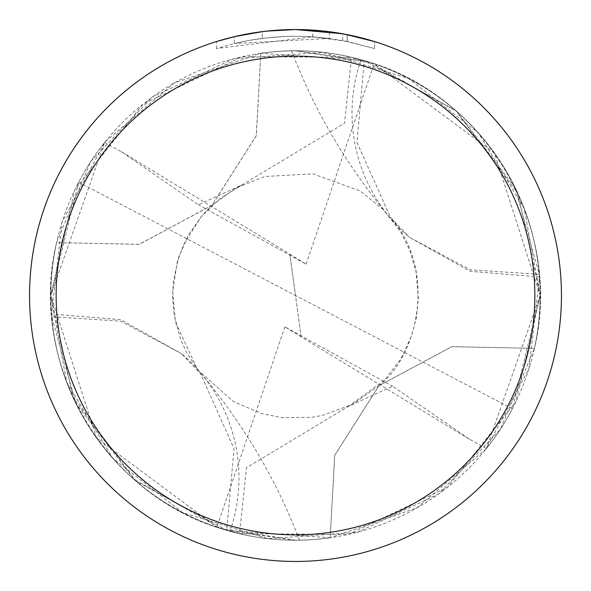 <?xml version="1.0" encoding="UTF-8"?>
<svg xmlns="http://www.w3.org/2000/svg" width="591" height="591" viewBox="0 0 591 591"><rect width="100%" height="100%" fill="white"/><g stroke="black" fill="none" stroke-linecap="round" stroke-linejoin="round"><path stroke-width="0.44" stroke-dasharray="2.96 2.22" d="M277.475 30.163L295.5 29.557L312.646 30.104L347.124 34.61L347.124 41.392L312.646 36.768L216.498 48.528L232.174 44.052L248.117 40.565L272.37 37.233L288.659 36.287L304.978 36.369L329.372 38.422L329.372 31.715L295.5 29.55A265.95 265.95 0 0 1 561.45 295.5A265.95 265.95 0 0 1 295.5 561.45A265.95 265.95 0 0 1 29.55 295.5A265.95 265.95 0 0 1 295.5 29.55L300.804 29.602M260.771 53.301A244.674 244.674 0 0 1 534.397 348.343L451.805 346.703L378.994 385.746L334.735 455.329L330.206 537.736L416.825 507.972L486.134 448.879L528.989 368.621L539.472 276.957A244.674 244.674 0 0 0 539.251 274.29L515.212 187.835L456.991 111.692L370.424 62.58L295.5 50.819A244.674 244.674 0 0 1 540.174 295.5A244.674 244.674 0 0 1 295.5 540.174A244.674 244.674 0 0 1 56.603 242.657L139.195 244.297L212.006 205.254L256.265 135.671L260.794 53.264L174.197 83.013L104.888 142.099L62.011 222.364L51.528 314.043L120.867 319.679L181.54 353.699L120.653 321.149L51.749 316.71L75.788 403.165L134.009 479.308L220.576 528.42L295.5 540.181L299.43 540.144L295.5 540.211L230.01 531.25A244.674 244.674 0 0 1 226.752 530.319L234.021 448.65L200.6 373.771L186.364 352.162L180.676 339.552L174.02 314.316L172.602 297.443L173.333 281.471L178.615 257.388L188.825 234.317L202.277 215.353L212.006 205.254M304.505 29.705L328.249 31.574M347.116 34.61L343.999 34.012M374.509 41.562L342.736 33.783L342.743 40.543L374.509 48.536L347.116 41.392M330.229 537.699A244.674 244.674 0 0 1 50.826 295.5A244.674 244.674 0 0 1 295.5 50.826L291.57 50.856L295.5 50.789A244.711 244.711 0 0 1 534.427 348.38M330.206 537.736A244.711 244.711 0 0 1 56.573 242.62M226.951 530.371C105.988 497.947 26.824 363.768 56.61 242.628M260.794 53.264A244.711 244.711 0 0 1 295.5 50.789L360.99 59.75A244.674 244.674 0 0 1 364.248 60.681L356.979 142.35L390.4 217.229L409.341 237.176M364.049 60.629C484.997 93.046 564.161 227.195 534.397 348.343M329.372 38.422L234.324 43.52A259.301 259.301 0 0 1 262.264 38.334L288.497 36.295L304.749 36.361L321.046 37.462L342.743 40.543M269.489 30.828L262.264 31.633L262.264 38.334L262.264 31.633A265.95 265.95 0 0 0 234.324 36.679L255.74 32.542M266.755 31.109L265.507 31.249M374.531 48.536L374.531 41.562L374.531 48.536M234.324 43.52L234.324 36.679L234.324 43.52M262.264 31.641L276.004 30.267M347.124 41.392L347.124 34.61M312.646 36.768L312.646 30.104M216.483 48.536L216.483 41.562L238.631 35.704L255.534 32.571L278.317 30.104L295.5 29.55L273.892 30.429M230.01 531.25A163.116 163.116 0 0 0 181.385 353.551L200.6 373.771M51.528 314.043A244.674 244.674 0 0 0 51.749 316.71M539.472 276.957L470.133 271.321L409.46 237.301L470.347 269.851L539.251 274.29M360.99 59.75A163.116 163.116 0 0 0 409.615 237.449M540.211 295.515L517.915 193.427L455.41 110.244L364.27 60.629L260.816 53.227A244.74 244.74 0 0 1 534.463 348.35L500.326 429.443L438.766 493.913L357.341 532.277L268.078 538.674L182.722 512.67L112.637 458.106L66.731 382.34L50.811 295.485L104.577 142.49A244.674 244.674 0 0 0 78.633 182.22L50.833 295.5L96.525 437.879L216.853 527.187L239.51 533.68L348.409 534.397L447.328 487.39L515.736 402.153L540.211 295.515M540.189 295.515L486.423 448.51A244.674 244.674 0 0 0 512.367 408.78L540.167 295.5L494.475 153.121L374.147 63.813L351.49 57.32L242.111 56.714L142.808 104.297L74.769 189.881L50.789 295.5L73.129 397.669L136.181 481.259L227.195 530.511L330.184 537.773A244.74 244.74 0 0 1 56.537 242.65L90.711 161.498L152.301 97.042L233.726 58.708L322.974 52.333L408.307 78.344L478.37 132.909L524.261 208.66L540.189 295.515M260.816 53.227L256.331 135.657L212.051 205.306L139.225 244.356L56.537 242.65M486.43 448.517L469.616 439.32L392.601 386.226L348.454 406.364L246.491 467.74L239.51 533.688M330.184 537.773L334.669 455.343L378.949 385.694L451.775 346.644L534.463 348.35M469.609 439.32L301.174 336.9L295.5 295.5L512.367 408.78M104.57 142.483L121.384 151.68L198.399 204.774L242.546 184.636L344.509 123.26L351.49 57.312M121.391 151.68L289.826 254.1L295.5 295.5L78.633 182.22M289.826 254.1L306.131 264.184L198.399 204.767M301.174 336.9L284.869 326.816L392.601 386.233M301.181 336.87L289.819 254.13M284.869 326.816L216.853 527.187M306.131 264.184L374.147 63.813M347.235 34.633L347.235 41.414M299.43 540.144C276.817 480.572 244.12 425.092 201.339 373.704M378.994 385.746C419.322 354.223 436.616 268.765 390.407 217.229M291.57 50.856C314.183 110.428 346.88 165.908 389.661 217.296M212.051 205.306L235.942 188.019L264.694 176.51L313.06 173.85L360.244 191.026L383.47 209.724L400.558 231.731L409.873 250.591L416.094 271.757L418.332 298.521L416.448 317.374L411.543 335.91L400.831 358.833L384.652 380.057L348.461 406.372M242.539 184.628L219.963 198.554L201.132 216.786L183.624 244.689L177.278 261.968L172.69 291.718L175.571 322.42L197.63 369.848L233.393 401.562L261.628 413.619L281.951 417.652L311.885 417.29L322.553 415.392L352.48 404.362L378.949 385.694"/><path stroke-width="0.89" d="M300.804 29.602L304.505 29.705M328.249 31.574L329.372 31.715M342.743 33.783L295.5 29.55A265.95 265.95 0 0 1 561.45 295.5A265.95 265.95 0 0 1 295.5 561.45A265.95 265.95 0 0 1 29.55 295.5A265.95 265.95 0 0 1 295.5 29.55L266.755 31.109M343.999 34.012L374.509 41.562M295.5 56.145A239.355 239.355 0 0 1 534.855 295.5A239.355 239.355 0 0 1 295.5 534.855A239.355 239.355 0 0 1 56.145 295.5A239.355 239.355 0 0 1 295.5 56.145M265.507 31.249L255.74 32.542M216.498 41.562L234.324 36.686L262.264 31.641M276.004 30.267L277.475 30.163M269.489 30.828L273.892 30.429"/></g></svg>

